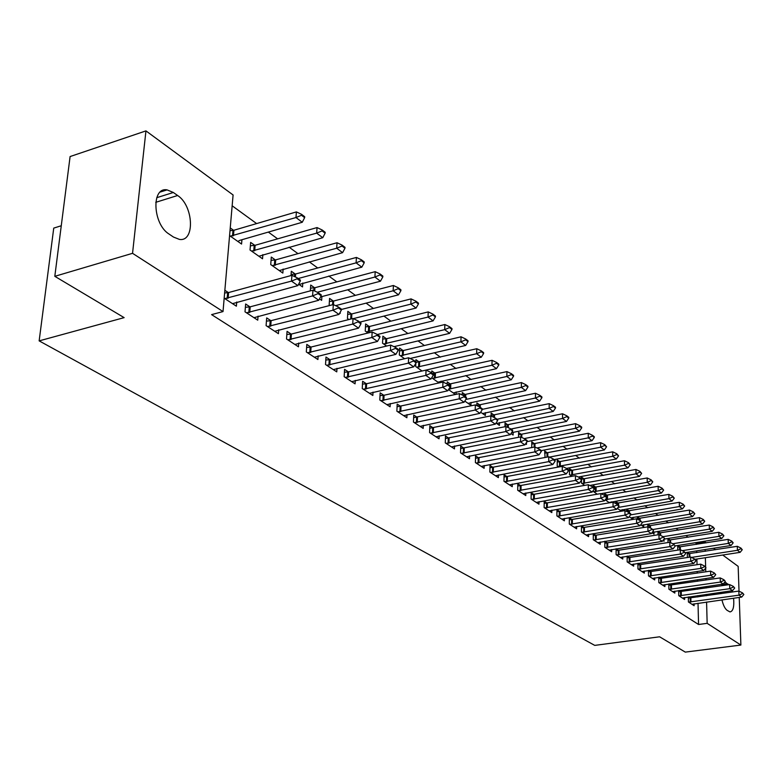 <?xml version="1.0" encoding="UTF-8"?>
<svg xmlns="http://www.w3.org/2000/svg" width="783" height="783" viewBox="0 0 783 783"><rect width="100%" height="100%" fill="white"/><g stroke="black" fill="none" stroke-linecap="round" stroke-linejoin="round"><path stroke-width="1.17" d="M696.537 544.391L695.627 542.648M688.169 537.226L685.918 535.592M678.372 530.111L675.993 528.378M668.349 522.829L665.853 521.008M658.111 515.38L655.479 513.462M647.639 507.766L644.859 505.749M636.922 499.975L633.995 497.861M625.95 492.008L622.886 489.776M614.733 483.855L611.503 481.506M603.243 475.496L599.847 473.03M591.468 466.942L587.906 464.358M579.42 458.182L575.671 455.461M567.068 449.207L563.134 446.349M554.403 440.007L550.273 437.002M541.415 430.572L537.089 427.42M528.104 420.892L523.563 417.593M514.441 410.958L509.674 407.503M500.425 400.769L495.424 397.138M486.028 390.306L480.782 386.499M471.239 379.569L465.748 375.566M456.058 368.529L450.294 364.33M440.447 357.175L434.399 352.781M424.396 345.509L418.053 340.908M407.884 333.509L401.229 328.684M390.893 321.167L383.924 316.097M373.403 308.453L366.092 303.138M355.394 295.367L347.721 289.788M336.837 281.88L328.791 276.027M317.712 267.972L309.265 261.835M297.98 253.643L289.123 247.203M277.632 238.844L268.334 232.091M256.628 223.576L232.159 205.792M696.508 543.285L704.945 541.944L706.188 542.864M713.509 548.237L715.505 549.715M722.738 555.03L738.163 566.373L739.025 591.175M61.27 225.749L53.743 228.107L39.15 340.879L594.757 645.388L659.599 636.794L685.301 652.112L740.884 645.055L707.157 623.337L706.579 602.039M39.15 340.879L124.135 317.634L54.81 276.321L70.098 156.551L145.951 130.888L233.089 194.967L223.018 311.575L132.542 253.32L145.951 130.888M677.706 545.506L677.804 550.136M677.882 545.477L680.045 547.004M678.655 590.558L678.763 595.667L684.587 599.475L684.538 597.527M679.321 590.46L681.083 591.625M660.372 533.057L657.965 531.344L658.023 534.799M664.043 539.135L664.072 541.219L662.986 540.456M658.728 577.267L658.816 582.611L664.894 586.584L664.855 584.568M659.227 577.188L661.234 578.51M639.819 518.473L637.333 516.711L637.362 519.207M643.665 524.718L643.695 526.881L640.739 524.796M637.891 563.359L637.959 568.957L644.311 573.117L644.282 571.022M638.214 563.31L640.484 564.807M618.325 503.234L615.761 501.404L615.771 503.528M622.368 509.645L622.377 511.054M617.376 508.373L621.428 511.221M616.094 548.805L616.133 554.677L622.788 559.033L622.769 556.86M616.221 548.785L618.776 550.469M595.834 487.271L593.171 485.382L593.181 487.241M593.181 490.589L593.181 491.352L597.253 494.22M596.049 535.455L593.269 533.624L593.279 539.722L600.248 544.283L600.238 542.012M572.256 470.554L569.505 468.596L569.486 474.684L571.835 476.338M572.207 519.706L569.329 517.808L569.31 524.042L576.621 528.828L576.631 526.46M547.532 453.005L544.674 450.979L545.056 457.507M547.19 503.185L544.205 501.218L544.146 507.58L551.829 512.601L551.849 510.125M521.556 434.575L518.591 432.48L518.512 437.315M526.489 442.434L526.47 444.431L525.579 443.804M520.891 485.812L517.798 483.777L517.7 490.266L525.775 495.551L525.814 492.957M494.239 415.205L491.156 413.023L491.098 415.988M499.466 422.585L499.407 425.404L496.04 423.035M493.221 467.539L490.011 465.415L489.874 472.061L498.37 477.62L498.428 474.899M465.474 394.798L462.273 392.528L462.195 394.994M471.004 402.413L470.926 405.369L464.808 401.062M464.074 448.277L460.737 446.075L460.541 452.868L469.506 458.73L469.575 455.872M435.142 373.285L431.805 370.917L431.736 373.021M440.995 381.135L440.956 382.486M431.717 377.788L439.009 382.916M433.312 427.958L429.838 425.668L429.583 432.608L439.048 438.803L439.155 435.798M403.108 350.559L399.633 348.092L399.33 355.012L404.596 358.712M400.808 406.494L397.187 404.097L396.873 411.202L406.876 417.75L407.013 414.579M369.243 326.531L365.612 323.956L365.24 331.043L368.039 333.01M366.405 383.768L362.617 381.272L362.245 388.544L372.845 395.474L373.011 392.117M333.362 301.083L329.565 298.392L329.134 305.644M340.262 312.065L340.184 313.415L339.705 313.083M329.937 359.681L325.982 357.068L325.522 364.516L336.768 371.876L336.974 368.313M295.289 274.07L291.315 271.251L291.012 275.557M302.796 283.015L302.532 286.93L298.636 284.19M291.207 334.096L287.058 331.356L286.519 338.99L298.47 346.81L298.734 343.023M254.818 245.363L250.648 242.407L250.031 250.012L262.53 258.801L262.853 254.612M249.992 306.877L245.647 304L245.01 311.83L257.744 320.159L258.057 316.117M223.018 311.575L211.586 314.619L698.563 624.491L698.025 603.243M697.859 596.949L697.829 595.628M697.663 589.217L697.633 587.798M697.467 581.28L697.428 579.743M697.261 573.107L697.222 571.463M697.046 564.709L696.899 559.013M696.743 552.641L696.694 550.88M224.173 298.196L236.388 306.192L236.74 302.003M224.858 290.268L228.391 292.597M230.241 227.931L233.608 230.319M241.927 239.725L241.565 244.051L229.576 235.624M270.928 320.697L266.68 317.898L266.093 325.63L278.425 333.695L278.709 329.78M275.362 259.936L271.3 257.059L270.732 264.566L282.839 273.081L283.133 269.029M310.861 347.084L306.819 344.403L306.319 351.949L317.908 359.534L318.143 355.864M314.609 287.782L310.724 285.032L310.342 290.865M321.882 296.571L321.637 300.369L319.503 298.871M348.435 371.905L344.569 369.341L344.158 376.711L355.071 383.846L355.257 380.391M351.557 313.993L347.848 311.36L347.446 318.524L348.895 319.542M383.856 395.298L380.147 392.851L379.804 400.035L390.1 406.778L390.247 403.509M386.42 338.716L382.867 336.201L382.535 343.199L386.596 346.057M417.29 417.378L413.737 415.029L413.453 422.057L423.192 428.418L423.3 425.335M419.345 362.079L415.949 359.661L415.861 361.785M415.802 363.322L415.675 366.503L422.057 370.995M448.904 438.265L445.498 436.014L445.273 442.875L454.483 448.904L454.571 445.967M450.509 384.179L447.24 381.869L447.171 384.061M456.195 391.911L456.127 394.358M448.502 389.601L455.471 394.495M478.844 458.035L475.565 455.872L475.398 462.587L484.129 468.303L484.188 465.513M480.038 405.134L476.906 402.902L476.837 405.633M485.421 412.631L485.352 415.509L480.645 412.201M507.237 476.798L504.086 474.713L503.968 481.281L512.248 486.703L512.297 484.051M508.069 425.012L505.045 422.869L504.976 426.725M513.159 432.294L513.11 435.035L511.015 433.567M534.212 494.611L531.168 492.605L531.089 499.035L538.968 504.183L538.988 501.649M534.701 443.902L531.794 441.847L531.726 447.602M559.855 511.544L556.928 509.616L556.889 515.909L564.377 520.812L564.386 518.395M560.041 461.882L557.242 459.895L557.202 466.051L558.622 467.05M584.265 527.673L581.446 525.814L581.436 531.98L588.581 536.649L588.571 534.329M584.187 479.01L581.475 477.092L581.475 478.961M581.475 480.136L581.475 483.121L584.705 485.391M607.549 543.05L604.838 541.259L604.838 547.288L611.65 551.741L611.64 549.519M607.207 495.345L604.593 493.486L604.603 495.404M611.347 501.844L611.347 502.5M605.249 499.838L609.487 502.823M627.114 556.165L627.173 561.9L633.672 566.158L633.653 564.024M627.349 556.126L629.757 557.721M629.199 510.937L626.664 509.146L626.694 511.465M633.134 517.269L633.153 519.393M629.199 516.682L633.065 519.413M648.422 570.396L648.5 575.857L654.715 579.929L654.686 577.874M648.843 570.327L650.976 571.737M650.213 525.843L647.756 524.111L647.795 526.842M653.962 532.009L654.001 534.123L651.994 532.724M668.799 583.991L668.897 589.207L674.848 593.093L674.809 591.126M669.387 583.903L671.266 585.146M667.938 538.508L668.016 542.56M668.036 538.489L670.317 540.104M688.306 596.989L688.423 601.98L694.12 605.709L694.071 603.801M689.05 596.881L690.694 597.977M687.268 552.358L687.386 557.525M687.523 552.318L689.569 553.757M724.696 582.209L728.738 584.705M731.929 590.734L732.33 592.026M733.593 598.232C734.317 606.805 733.113 611.366 729.971 611.915L727.123 610.349C724.95 608.694 723.228 605.2 721.946 599.866M721.065 593.631L721.006 592.3M721.691 585.733L722.269 584.206M706.413 595.726L706.374 594.405M706.197 587.984L706.158 586.555M705.982 580.017L705.943 578.48M705.757 571.835L705.659 568.155M705.62 566.794L705.375 557.711M705.199 551.32L705.15 549.549M704.974 543.05L704.945 541.944M739.24 597.429L740.884 645.055M54.81 276.321L132.542 253.32M698.563 624.491L707.157 623.337M169.128 234.117C152.744 224.251 151.109 186.746 167.082 189.887L173.346 192.491L177.624 195.505C193.626 205.723 195.173 242.221 179.356 239.383L173.464 237.043L169.128 234.117M300.29 281.038L300.359 280.069L297.168 277.818L297.1 278.787L300.29 281.038L297.892 285.599L232.522 303.657M224.809 298.617L291.501 281.107L291.912 275.313L297.168 277.818M224.623 292.979L228.607 292.548L291.912 275.313M297.892 285.599L291.501 281.107L297.1 278.787M237.846 241.438L239.901 240.312L302.267 222.264L295.984 217.537L230.329 236.153M301.504 215.276L304.636 217.654L304.695 216.715L301.563 214.336L301.504 215.276L295.984 217.537L296.385 211.909L233.931 230.241L230.006 230.701M302.267 222.264L304.636 217.654M301.563 214.336L296.385 211.909M321.167 295.788L321.226 294.839L318.133 292.656L318.074 293.605L321.167 295.788L318.769 300.251L253.966 317.692M246.498 312.809L312.574 295.905L312.946 290.17L318.133 292.656M245.382 307.308L250.208 306.819L312.946 290.17M318.769 300.251L312.574 295.905L318.074 293.605M341.368 310.068L341.417 309.119L338.432 307.005L338.373 307.954L341.368 310.068L338.97 314.423L274.735 331.278M267.502 326.55L332.971 310.215L333.313 304.567L338.432 307.005M266.435 321.108L271.133 320.648L333.313 304.567M338.97 314.423L332.971 310.215L338.373 307.954M258.889 256.237L322.753 237.709L316.675 233.128L251.607 251.118M322.087 230.897L325.121 233.197L325.18 232.277L322.146 229.977L322.087 230.897L316.675 233.128L317.037 227.569L255.131 245.285L250.374 245.813M322.753 237.709L325.121 233.197M322.146 229.977L317.037 227.569M279.277 270.575L342.592 252.664L336.7 248.231L272.23 265.613M342.024 246.028L344.96 248.25L345.009 247.34L342.073 245.108L342.024 246.028L336.7 248.231L337.033 242.74L275.685 259.868L271.045 260.367M342.592 252.664L344.96 248.25M342.073 245.108L337.033 242.74M360.924 323.888L360.973 322.958L358.085 320.913L358.027 321.842L360.924 323.888L358.526 328.155L294.858 344.451M287.85 339.861L352.722 324.084L353.035 318.495L358.085 320.913M286.842 334.488L291.413 334.047L353.035 318.495M358.526 328.155L352.722 324.084L358.027 321.842M379.882 337.287L379.921 336.367L377.122 334.38L377.073 335.3L379.882 337.287L377.484 341.457L314.375 357.224M307.582 352.771L371.856 337.512L372.14 331.992L377.122 334.38M306.613 347.456L311.076 347.035L372.14 331.992M377.484 341.457L371.856 337.512L377.073 335.3M299.057 284.483L361.815 267.16L356.108 262.853L356.412 257.431L295.602 274.001L291.09 274.481M361.335 260.68L364.183 262.843L364.232 261.933L361.384 259.78L361.335 260.68L356.108 262.853L298.186 278.533M361.815 267.16L364.183 262.843M361.384 259.78L356.412 257.431M320.56 296.923L380.45 281.205L374.92 277.035L375.184 271.672L314.923 287.713L310.518 288.164M380.058 274.882L382.809 276.976L382.858 276.086L380.098 273.991L380.058 274.882L374.92 277.035L317.311 292.255M380.45 281.205L382.809 276.976M380.098 273.991L375.184 271.672M398.253 350.265L398.293 349.365L395.572 347.437L395.532 348.347L398.253 350.265L395.865 354.356L333.313 369.615M326.717 365.299L390.404 350.53L390.658 345.078L395.572 347.437M325.797 360.033L330.142 359.632L390.658 345.078M395.865 354.356L390.404 350.53L395.532 348.347M341.398 309.471L398.518 294.829L393.154 290.787L393.399 285.492L333.666 301.015L329.379 301.445M398.204 288.663L400.886 290.689L400.925 289.808L398.244 287.782L398.204 288.663L393.154 290.787L335.584 305.644M398.518 294.829L400.886 290.689M398.244 287.782L393.399 285.492M416.076 362.862L416.106 361.961L413.473 360.102L413.434 360.992L416.076 362.862L413.688 366.865L351.684 381.634M345.283 377.445L408.393 363.155L408.618 357.772L413.473 360.102M344.403 372.238L348.641 371.856L408.618 357.772M413.688 366.865L408.393 363.155L413.434 360.992M349.923 319.278L348.67 319.386M359.818 322.136L416.057 308.042L410.85 304.117L411.065 298.891L351.861 313.924L347.681 314.345M415.822 302.023L418.416 303.99L418.455 303.119L415.851 301.152L415.822 302.023L410.85 304.117L353.319 318.632M416.057 308.042L418.416 303.99M415.851 301.152L411.065 298.891M433.361 375.077L433.391 374.196L430.836 372.385L430.797 373.266L433.361 375.077L430.983 379.001L369.527 393.311M363.312 389.239L425.844 375.4L426.04 370.085L430.836 372.385M362.47 384.091L366.61 383.729L426.04 370.085M430.983 379.001L425.844 375.4L430.797 373.266M377.337 334.537L433.077 320.873L428.027 317.066L366.405 331.855M432.911 314.991L435.436 316.909L435.465 316.048L432.94 314.13L432.911 314.991L428.027 317.066L428.223 311.898L369.537 326.472L365.455 326.863M433.077 320.873L435.436 316.909M432.94 314.13L428.223 311.898M450.147 386.939L450.176 386.068L447.69 384.306L447.661 385.187L450.147 386.939L447.768 390.786L386.851 404.645M380.812 400.7L442.786 387.282L442.963 382.035L447.69 384.306M380.019 395.601L384.052 395.249L442.963 382.035M447.768 390.786L442.786 387.282L447.661 385.187M393.986 346.673L449.618 333.343L444.705 329.643L383.641 343.972M449.511 327.588L451.957 329.447L451.987 328.596L449.54 326.736L449.511 327.588L444.705 329.643L444.871 324.524L386.714 338.657L382.73 339.039M449.618 333.343L451.957 329.447M449.54 326.736L444.871 324.524M466.443 398.459L466.472 397.598L464.055 395.885L464.025 396.756L466.443 398.459L464.074 402.227L403.695 415.665M397.823 411.829L459.229 398.831L459.386 393.634L464.055 395.885M397.069 406.788L459.386 393.634M464.074 402.227L459.229 398.831L464.025 396.756M410.106 358.487L465.679 345.45L460.903 341.848L400.387 355.756M465.64 339.832L468.019 341.633L468.038 340.791L465.66 338.99L465.64 339.832L460.903 341.848L461.05 336.798L403.411 350.5L399.516 350.862M465.679 345.45L468.019 341.633M465.66 338.99L461.05 336.798M482.279 409.646L482.299 408.795L479.95 407.131L479.93 407.992L482.279 409.646L479.92 413.346L420.07 426.383M414.364 422.644L475.212 410.047L475.34 404.909L479.95 407.131M413.63 417.662L475.34 404.909M479.92 413.346L475.212 410.047L479.93 407.992M423.065 370.77L481.291 357.214L476.651 353.72L416.673 367.207M481.31 351.724L483.62 353.476L483.64 352.644L481.33 350.892L481.31 351.724L476.651 353.72L476.778 348.729L416.096 362.353M481.291 357.214L483.62 353.476M481.33 350.892L476.778 348.729M497.675 420.53L497.685 419.678L495.404 418.073L495.394 418.915L497.675 420.53L495.316 424.151L435.994 436.797M430.435 433.165L490.745 420.941L490.853 415.871L495.404 418.073M429.74 428.232L490.853 415.871M495.316 424.151L490.745 420.941L495.394 418.915M437.951 382.173L496.471 368.656L491.959 365.26L432.51 378.355M496.549 363.283L498.8 364.986L498.81 364.164L496.569 362.46L496.549 363.283L491.959 365.26L492.067 360.317L432.422 373.511M496.471 368.656L498.8 364.986M496.569 362.46L492.067 360.317M512.64 431.1L512.65 430.268L510.428 428.702L510.418 429.534L512.64 431.1L510.291 434.663L451.478 446.936M446.075 443.403L505.838 431.541L505.935 426.529L510.428 428.702M445.41 438.519L505.935 426.529M510.291 434.663L505.838 431.541L510.418 429.534M453.22 392.919L511.24 379.794L506.846 376.486L448.786 389.131M511.368 374.528L513.56 376.192L513.57 375.38L511.377 373.716L511.368 374.528L506.846 376.486L506.944 371.602L447.827 384.404M511.24 379.794L513.56 376.192M511.377 373.716L506.944 371.602M527.194 441.387L527.204 440.565L525.05 439.038L525.031 439.86L527.194 441.387L524.855 444.881L466.56 456.802M461.295 453.357L520.529 441.847L520.597 436.894L525.05 439.038M460.658 448.532L520.597 436.894M524.855 444.881L520.529 441.847L525.031 439.86M468.087 403.372L525.608 390.619L521.341 387.409L521.409 382.574L462.303 395.043M525.785 385.471L527.918 387.086L527.928 386.283L525.794 384.668L525.785 385.471L521.341 387.409L465.816 399.467M525.608 390.619L527.918 387.086M525.794 384.668L521.409 382.574M541.356 451.399L541.366 450.587L539.272 449.099L539.262 449.912L541.356 451.399L539.027 454.835L481.232 466.404M476.113 463.056L534.818 451.879L534.877 446.976L539.272 449.099M475.506 458.28L534.877 446.976M539.027 454.835L534.818 451.879L539.262 449.912M482.573 413.561L539.595 401.17L535.435 398.038L535.494 393.252L476.837 405.379M539.82 396.12L541.895 397.695L541.905 396.903L539.83 395.327L539.82 396.12L535.435 398.038L482.289 409.352M539.595 401.17L541.895 397.695M539.83 395.327L535.494 393.252M555.147 461.148L555.157 460.335L553.111 458.887L553.101 459.699L555.147 461.148L552.827 464.515L495.531 475.761M490.549 472.501L548.726 461.637L548.766 456.792L553.111 458.887M489.962 467.764L548.766 456.792M552.827 464.515L548.726 461.637L553.101 459.699M496.676 423.486L553.219 411.437L549.167 408.383L549.206 403.656L491.107 415.44M553.493 406.494L555.509 408.021L555.519 407.238L553.493 405.702L553.493 406.494L549.167 408.383L497.088 419.257M553.219 411.437L555.509 408.021M553.493 405.702L549.206 403.656M568.575 470.632L568.575 469.839L566.589 468.43L566.589 469.223L568.575 470.632L566.266 473.95L509.459 484.883M504.604 481.702L562.272 471.141L562.292 466.345L566.589 468.43M504.046 477.013L562.292 466.345M566.266 473.95L562.272 471.141L566.589 469.223M511.593 432.686L566.491 421.44L562.546 418.465L562.566 413.786L505.006 425.238M566.804 416.595L568.771 418.083L568.771 417.31L566.804 415.812L566.804 416.595L562.546 418.465L510.908 429.035M566.491 421.44L568.771 418.083M566.804 415.812L562.566 413.786M581.652 479.881L581.661 479.088L579.714 477.718L579.714 478.511L581.652 479.881L579.351 483.131L523.034 493.76M518.297 490.657L575.466 480.4L575.476 475.663L579.714 477.718M517.769 486.028L575.476 475.663M579.351 483.131L575.466 480.4L579.714 478.511M527.018 441.651L579.42 431.188L575.574 428.291L575.583 423.662L518.552 434.8M579.772 426.441L581.691 427.89L581.691 427.117L579.772 425.668L579.772 426.441L575.574 428.291L524.16 438.607M579.42 431.188L581.691 427.89M579.772 425.668L575.583 423.662M594.405 488.886L594.405 488.103L592.506 486.772L592.516 487.545L594.405 488.886L592.114 492.086L536.277 502.422M531.657 499.397L588.317 489.424L588.317 484.736L592.506 486.772M531.148 494.807L588.317 484.736M592.114 492.086L588.317 489.424L592.516 487.545M541.366 450.616L592.026 440.692L588.278 437.863L588.268 433.283L531.765 444.118M592.418 436.033L594.287 437.452L594.287 436.689L592.418 435.27L592.418 436.033L588.278 437.863L536.952 447.974M592.026 440.692L594.287 437.452M592.418 435.27L588.268 433.283M606.825 497.665L606.825 496.892L604.975 495.59L604.985 496.363L606.825 497.665L604.545 500.817L549.186 510.868M544.674 507.922L600.845 498.223L600.835 493.574L604.975 495.59M544.185 503.381L600.835 493.574M604.545 500.817L600.845 498.223L604.985 496.363M554.119 459.611L604.319 449.951L600.659 447.201L600.639 442.669L544.655 453.21M604.75 445.39L606.571 446.77L604.74 444.627L604.75 445.39L600.659 447.201L549.421 457.106M604.319 449.951L606.571 446.77M604.74 444.627L600.639 442.669M618.942 506.229L618.932 505.466L617.141 504.193L617.141 504.957L618.942 506.229L616.671 509.322L561.773 519.109M557.379 516.232L613.069 506.797L613.04 502.197L617.141 504.193M556.909 511.739L613.04 502.197M616.671 509.322L613.069 506.797L617.141 504.957M566.52 468.391L616.309 458.995L612.737 456.303L557.79 466.462M616.769 454.512L618.55 455.863L616.769 453.758L616.769 454.512L612.737 456.303L612.707 451.82L557.222 462.078M616.309 458.995L618.55 455.863M616.769 453.758L612.707 451.82M630.755 514.578L630.755 513.824L628.994 512.581L629.003 513.345L630.755 514.578L628.504 517.622L574.066 527.155M569.779 524.346L624.981 515.155L624.942 510.614L628.994 512.581M569.329 519.892L624.942 510.614M628.504 517.622L624.981 515.155L629.003 513.345M578.294 477.033L628.005 467.813L624.521 465.19L570.044 475.085M628.504 463.409L630.237 464.73L628.495 462.675L628.504 463.409L624.521 465.19L624.482 460.747L569.495 470.74M628.005 467.813L630.237 464.73M628.495 462.675L624.482 460.747M642.285 522.731L640.572 520.773L642.285 522.731L640.044 525.726L586.066 535.004M581.877 532.264L636.608 523.318L636.559 518.816L640.572 520.773M581.446 527.85L636.559 518.816M640.044 525.726L636.608 523.318L640.582 521.517M589.805 485.46L639.417 476.416L636.021 473.852L582.004 483.493M639.946 472.1L641.639 473.382L639.936 471.366L639.946 472.1L636.021 473.852L635.972 469.457L581.661 479.176M639.417 476.416L641.639 473.382M639.936 471.366L635.972 469.457M653.541 530.678L651.857 528.76L653.541 530.678L651.309 533.634L597.772 542.668M593.69 539.986L647.952 531.275L647.893 526.832L651.857 528.76M593.269 535.621L647.893 526.832M651.309 533.634L647.952 531.275L651.877 529.504M601.05 493.681L650.565 484.814L647.247 482.318L593.69 491.704M651.123 480.576L652.777 481.829L651.113 479.852L651.123 480.576L647.247 482.318L647.189 477.963L593.445 487.427M650.565 484.814L652.777 481.829M651.113 479.852L647.189 477.963M664.532 538.45L662.888 536.561L664.532 538.45L662.301 541.347L609.213 550.155M605.22 547.542L659.032 539.056L658.953 534.642L662.888 536.561M604.819 543.216L658.953 534.642M662.301 541.347L659.032 539.056L662.898 537.295M609.017 502.5L661.449 493.026L658.219 490.579L605.337 499.72M662.036 488.856L663.651 490.089L662.026 488.142L662.036 488.856L658.219 490.579L658.141 486.272L604.789 495.502M661.449 493.026L663.651 490.089M662.026 488.142L658.141 486.272M675.259 546.025L673.654 544.175L675.259 546.025L673.047 548.883L620.39 557.467M616.485 554.912L669.847 546.642L669.759 542.276L673.654 544.175M616.104 550.625L669.759 542.276M673.047 548.883L669.847 546.642L673.664 544.899M620.087 510.271L672.088 501.042L668.927 498.654L668.839 494.386L615.771 503.391M672.695 496.951L674.28 498.145L672.685 496.236L672.695 496.951L668.927 498.654L618.032 507.472M672.088 501.042L674.28 498.145M672.685 496.236L668.839 494.386M685.742 553.434L684.166 551.614L685.742 553.434L683.53 556.253L631.313 564.612M627.496 562.116L680.407 554.061L680.319 549.735L684.166 551.614M627.134 557.878L680.319 549.735M683.53 556.253L680.407 554.061L684.185 552.328M630.892 517.876L682.473 508.872L679.39 506.542L679.292 502.314L626.684 511.093M683.119 504.849L684.655 506.024L683.099 504.144L683.119 504.849L679.39 506.542L630.53 514.891M682.473 508.872L684.655 506.024M683.099 504.144L679.292 502.314M695.979 560.667L694.443 558.886L695.979 560.667L693.787 563.447L641.991 571.6M638.262 569.163L690.733 561.303L690.635 557.026L694.443 558.886M637.91 564.954L690.635 557.026M693.787 563.447L690.733 561.303L694.452 559.591M641.463 525.315L692.632 516.526L689.608 514.245L689.51 510.066L637.352 518.62M693.298 512.571L694.795 513.717L693.278 511.876L693.298 512.571L689.608 514.245L642.285 522.202M692.632 516.526L694.795 513.717M693.278 511.876L689.51 510.066M705.982 567.744L704.485 565.982L705.982 567.744L703.809 570.474L652.425 578.431M648.784 576.043L700.824 568.38L700.716 564.151L704.485 565.982M648.441 571.884L700.716 564.151M703.809 570.474L700.824 568.38L704.504 566.696M652.19 532.46L702.557 524.013L699.601 521.781L699.493 517.641L647.786 525.99M703.242 520.127L704.72 521.243L703.222 519.432L703.242 520.127L699.601 521.781L652.914 529.504M702.557 524.013L704.72 521.243M703.222 519.432L699.493 517.641M715.77 574.653L714.292 572.931L715.77 574.653L713.597 577.355L662.633 585.107M659.071 582.777L710.68 575.299L710.563 571.11L714.292 572.931M658.748 578.647L710.563 571.11M713.597 577.355L710.68 575.299L714.321 573.626M663.994 539.144L712.266 531.324L709.378 529.151L709.261 525.041L657.994 533.194M712.97 527.507L714.409 528.603L712.951 526.822L712.97 527.507L709.378 529.151L663.064 536.688M712.266 531.324L714.409 528.603M712.951 526.822L709.261 525.041M725.342 581.417L723.893 579.723L725.342 581.417L723.179 584.069L672.626 591.645M669.132 589.364L720.331 582.072L720.203 577.923L723.893 579.723M668.829 585.273L720.203 577.923M723.179 584.069L720.331 582.072L723.913 580.409M675.259 545.898L721.76 538.489L718.941 536.355L718.814 532.283L667.977 540.241M722.484 534.73L723.893 535.797L722.464 534.055L722.484 534.73L718.941 536.355L672.773 543.745M721.76 538.489L723.893 535.797M722.464 534.055L718.814 532.283M734.699 588.033L733.28 586.359L734.699 588.033L732.545 590.646L682.394 598.036M678.978 595.804L729.756 588.689L729.629 584.578L733.28 586.359M678.685 591.752L729.629 584.578M732.545 590.646L729.756 588.689L733.309 587.044M685.585 552.622L731.048 545.487L728.288 543.402L728.161 539.37L677.745 547.141M731.802 541.797L733.172 542.844L731.772 541.122L731.802 541.797L728.288 543.402L682.218 550.664M731.048 545.487L733.172 542.844M731.772 541.122L728.161 539.37M743.85 594.503L742.47 592.858L743.85 594.503L741.716 597.077L691.957 604.3M688.619 602.107L738.986 595.168L738.849 591.087L742.47 592.858M688.335 598.095L738.849 591.087M741.716 597.077L738.986 595.168L742.49 593.543M695.04 559.307L740.141 552.338L737.439 550.302L737.302 546.309L687.308 553.884M740.904 548.707L742.255 549.725L740.884 548.041L740.904 548.707L737.439 550.302L691.458 557.427M740.141 552.338L742.255 549.725M740.884 548.041L737.302 546.309M173.346 192.491L156.737 197.688M177.624 195.505L155.739 202.327M727.828 583.883L722.043 584.725M726.252 582.767L723.972 583.1M228.117 298.245L228.607 292.548M227.158 298.411L227.647 292.715M232.982 230.417L232.512 235.947M233.931 230.241L233.451 235.771M249.757 312.456L250.208 306.819M248.818 312.613L249.268 306.985M270.722 326.208L271.133 320.648M269.783 326.354L270.204 320.805M254.201 245.451L253.761 250.922M255.131 245.285L254.7 250.746M274.755 260.025L274.353 265.427M275.685 259.868L275.273 265.261M291.031 339.538L291.413 334.047M290.101 339.685L290.493 334.194M310.724 352.458L311.076 347.035M309.804 352.595L310.156 347.172M294.682 274.158L294.516 276.556M295.602 274.001L295.397 276.967M314.012 287.86L313.836 290.601M314.923 287.713L314.707 291.012M329.819 364.986L330.142 359.632M328.909 365.123L329.232 359.769M332.775 301.161L332.56 304.763M333.666 301.015L333.45 304.626M348.347 377.152L348.641 371.856M347.456 377.279L347.75 371.994M350.98 314.071L350.706 319.082M351.861 313.924L351.587 318.857M366.336 388.955L366.61 383.729M365.455 389.082L365.72 383.856M368.666 326.609L368.401 331.698M369.537 326.472L369.282 331.561M383.807 400.416L384.052 395.249M382.936 400.544L383.181 395.376M385.853 338.785L385.608 343.825M386.714 338.657L386.479 343.688M400.788 411.564L401.004 406.455M399.917 411.682L400.142 406.573M402.55 350.627L402.335 355.609M403.411 350.5L403.196 355.472M417.29 422.389L417.486 417.339M416.429 422.507L416.625 417.456M418.788 362.147L418.602 367.061M419.639 362.02L419.443 366.943M433.332 432.921L433.508 427.929M432.48 433.028L432.656 428.037M434.594 373.344L434.418 378.209M435.426 373.227L435.26 378.091M448.943 443.158L449.099 438.226M448.101 443.266L448.258 438.333M449.971 384.247L449.912 385.882M449.863 387.389L449.814 389.063M450.793 384.13L450.646 388.936M464.133 453.132L464.26 448.248M463.291 453.23L463.428 448.356M464.936 394.857L464.887 396.472M465.758 394.74L465.689 397.04M478.912 462.831L479.03 458.006M478.09 462.929L478.207 458.104M479.509 405.193L479.47 406.906M480.322 405.075L480.273 407.356M493.31 472.276L493.417 467.51M492.497 472.384L492.595 467.608M493.711 415.264L493.672 417.231M494.513 415.147L494.464 417.613M507.345 481.486L507.423 476.759M506.532 481.584L506.621 476.857M507.55 425.071L507.511 427.283M508.343 424.963L508.294 427.665M521.008 490.452L521.077 485.783M520.215 490.549L520.284 485.881M521.038 434.634L520.998 437.08M521.83 434.536L521.781 437.462M534.339 499.202L534.388 494.582M533.546 499.29L533.595 494.67M534.192 443.961L534.153 447.113M534.975 443.863L534.936 447.005M547.327 507.727L547.366 503.156M546.544 507.815L546.583 503.244M547.023 453.054L546.984 457.135M547.797 452.956L547.767 456.988M560.011 516.046L560.031 511.514M559.228 516.134L559.258 511.602M559.542 461.931L559.522 466.355M560.315 461.843L560.285 466.267M572.373 524.16L572.383 519.677M571.6 524.248L571.619 519.765M571.766 470.603L571.747 474.978M572.53 470.505L572.51 474.889M584.451 532.088L584.451 527.644M583.687 532.166L583.687 527.732M583.697 479.059L583.697 483.395M584.451 478.971L584.451 483.307M596.235 539.82L596.225 535.425M595.471 539.898L595.462 535.503M595.344 487.32L595.354 491.616M596.098 487.232L596.108 491.528M607.745 547.366L607.716 543.02M606.991 547.444L606.972 543.099M606.727 495.385L606.737 496.833M606.747 497.782L606.756 499.642M607.471 495.306L607.491 499.554M618.981 554.746L618.952 550.449M618.247 554.824L618.208 550.518M617.856 503.273L617.865 504.702M618.59 503.195L618.599 505.231M618.609 506.679L618.619 507.404M629.972 561.959L629.923 557.702M629.238 562.028L629.189 557.77M628.72 510.976L628.739 512.454M629.454 510.898L629.473 512.914M640.709 569.006L640.66 564.788M639.985 569.075L639.926 564.856M639.349 518.512L639.368 520.186M640.073 518.434L640.102 520.538M651.211 575.896L651.143 571.717M650.487 575.965L650.419 571.786M649.743 525.882L649.773 527.742M650.458 525.804L650.497 528.094M661.469 582.63L661.4 578.49M660.754 582.699L660.686 578.559M659.912 533.096L659.942 535.132M660.617 533.017L660.656 535.474M671.511 589.217L671.432 585.116M670.806 589.286L670.728 585.185M669.856 540.143L669.896 542.345M670.561 540.074L670.61 542.697M681.337 595.667L681.249 591.605M680.633 595.736L680.544 591.674M679.585 547.043L679.654 549.842M680.28 546.974L680.349 549.754M690.949 601.97L690.86 597.948M690.254 602.039L690.156 598.016M689.118 553.796L689.197 557.251M689.803 553.728L689.892 557.144M167.082 189.887L160.231 192.05"/></g></svg>
